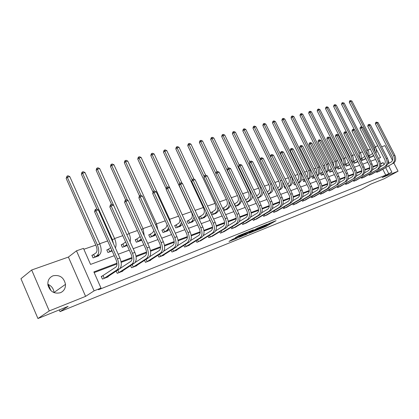 <?xml version="1.0" encoding="UTF-8"?>
<svg xmlns="http://www.w3.org/2000/svg" width="419" height="419" viewBox="0 0 419 419"><rect width="100%" height="100%" fill="white"/><g stroke="black" fill="none" stroke-linecap="round" stroke-linejoin="round"><path stroke-width="0.63" d="M258.533 229.444L266.227 226.312L276.09 220.656L268.516 223.709L270.213 223.259L269.647 223.62L258.533 229.444M47.829 284.276C51.49 285.837 53.559 288.576 54.03 292.493L54.041 292.635M60.399 292.74C63.908 291.147 65.605 288.345 65.495 284.344C63.882 277.436 59.734 274.581 53.056 275.791C49.123 277.546 47.42 280.699 47.96 285.239C50.081 291.614 54.224 294.112 60.399 292.74M389.052 163.216L387.952 159.414M232.692 239.275L228.999 241.433L236.772 238.291L247.692 232.058L238.401 235.829L235.263 237.777L245.382 233.221L238.647 237.154L234.734 238.83L236.044 237.924L232.692 239.275M37.94 318.534L20.95 278.714L31.676 269.998L49.253 310.919L37.94 318.534L68.124 306.347L60.011 311.642L361.257 189.393L370.909 184.109L384.239 178.73L398.05 171.203L382.149 177.572L391.885 172.235L385.768 175.105L98.455 289.739L101.01 288.089L94.092 290.844L76.483 250.824L83.475 248.388L90.551 264.41L114.235 255.684M49.253 310.919L85.596 296.364L94.092 290.844M249.054 233.242L257.69 229.759L267.521 224.097L258.68 227.685L249.054 233.242M246.786 234.252L238.93 237.364L248.671 231.702L253.406 229.764L249.148 232.252L251.562 231.335L257.847 227.962L246.718 234.106M398.05 171.203L393.865 163.028M392.498 160.351L384.961 145.623L381.641 146.791M48.279 284.454L50.961 290.676M59.268 309.924L60.011 311.642M385.768 175.105L382.809 169.286M381.264 166.254L380.656 165.055M377.608 165.28L372.884 167.066M369.788 168.239L364.907 170.088M361.78 171.271L356.731 173.183M353.568 174.383L348.346 176.357M345.146 177.567L339.751 179.615M336.515 180.84L330.931 182.951M327.658 184.192L321.881 186.382M318.566 187.633L312.584 189.896M309.232 191.169L303.042 193.51M299.648 194.793L293.237 197.223M289.807 198.522L283.16 201.036M279.688 202.356L272.8 204.959M269.281 206.295L262.147 208.992M258.586 210.343L251.185 213.145M247.577 214.512L239.898 217.419M236.243 218.802L228.282 221.819M224.574 223.217L216.309 226.349M212.553 227.768L203.969 231.021M200.167 232.461L191.242 235.839M187.387 237.301L178.117 240.81M174.21 242.287L164.567 245.943M160.603 247.44L150.573 251.238M146.556 252.762L136.112 256.711M132.037 258.256L121.164 262.373M117.032 263.939L94.165 272.596M379.494 171.141L376.718 172.35L376.351 171.628M372.077 174.021L369.233 175.262L368.856 174.514M364.483 176.97L361.576 178.243L361.183 177.467M356.71 179.992L353.736 181.291L353.332 180.489M348.749 183.082L345.701 184.418L345.287 183.585M340.6 186.251L337.478 187.618L337.044 186.754M332.246 189.493L329.046 190.896L328.601 190.001M323.688 192.819L320.409 194.259L319.948 193.327M314.91 196.228L311.547 197.705L311.071 196.736M305.912 199.722L302.46 201.24L301.968 200.23M296.678 203.304L293.138 204.87L292.63 203.817M287.204 206.986L283.574 208.594L283.04 207.494M277.478 210.762L273.748 212.412L273.198 211.27M267.49 214.638L263.661 216.34L263.085 215.141M257.229 218.618L253.296 220.373L252.699 219.121M246.681 222.714L242.643 224.516L242.02 223.207M235.845 226.92L231.691 228.779L231.042 227.402M224.694 231.246L220.425 233.158L219.75 231.717M213.229 235.698L208.835 237.673L208.128 236.154M201.424 240.276L196.899 242.313L196.16 240.716M189.268 244.989L189.383 245.241L184.611 247.095L183.836 245.414M176.745 249.844L176.865 250.112L171.947 252.023L171.135 250.243M163.839 254.852L163.965 255.129L158.895 257.098L158.042 255.218M150.531 260.01L150.662 260.304L145.44 262.336L144.534 260.34M136.804 265.332L136.945 265.641L131.55 267.741L130.597 265.62M122.636 270.821L122.783 271.151L117.215 273.319L116.21 271.062M102.802 275.817L101.236 276.42L102.414 279.075L108.165 276.839L108.008 276.488M370.38 149.117L367.992 149.955M362.487 151.877L360.298 152.642M354.406 154.7L352.421 155.397M349.546 156.402L349.116 156.549M346.12 157.596L344.35 158.214M341.443 159.23L340.657 159.508M337.625 160.566L336.085 161.106M333.147 162.132L331.984 162.541M328.915 163.609L327.616 164.065M324.641 165.107L323.086 165.652M319.98 166.736L318.932 167.102M315.926 168.15L313.951 168.841M310.809 169.941L310.029 170.214M306.986 171.277L304.582 172.12M301.397 173.23L300.9 173.403M297.815 174.482L294.955 175.482M288.408 177.771L285.067 178.939M278.75 181.144L274.901 182.49M268.841 184.611L264.457 186.141M258.654 188.168L253.715 189.896M248.195 191.829L242.659 193.761M237.437 195.584L231.283 197.737M226.38 199.449L219.566 201.832M215.005 203.424L207.499 206.048M203.299 207.515L195.06 210.396M191.247 211.731L182.396 214.821M178.546 216.173L169.658 219.278M165.259 220.813L156.528 223.866M151.552 225.605L142.984 228.601M137.395 230.555L129.01 233.483M122.767 235.667L114.581 238.526M107.652 240.951L99.675 243.738M95.794 245.094L83.863 249.263M369.191 155.706L368.442 155.978M372.119 156.622L369.333 157.801L368.427 156.009M361.655 158.413L360.864 158.696L361.791 160.535L364.64 159.325M353.945 161.184L353.128 161.472L354.065 163.331L356.983 162.095M346.047 164.018L345.214 164.316L346.157 166.196L349.142 164.929M337.96 166.919L337.112 167.223L338.06 169.129L341.118 167.83M329.68 169.894L328.81 170.203L329.769 172.136L332.644 171.093M321.195 172.937L320.299 173.262L321.268 175.215L323.74 174.32M312.501 176.059L311.584 176.389L312.558 178.368L314.606 177.625M303.586 179.259L302.644 179.599L303.634 181.605L305.231 181.024M294.442 182.543L293.478 182.888L294.473 184.92L295.599 184.512M284.705 186.041L284.077 186.266L285.077 188.325L285.706 188.1M274.529 189.692L275.54 191.782M279.07 190.252L278.834 190.587M269.27 193.793L268.427 194.358M259.204 197.428L257.722 198.239M248.865 201.162L248.986 201.403L246.707 202.225M238.243 204.996L238.364 205.252L235.373 206.337L238.081 204.624C240.448 202.592 240.794 199.465 239.118 195.238L212.024 138.49L210.699 139.532L211.092 137.945L211.626 137.532L212.339 137.338L213.81 138.013L228.235 168.197M223.275 208.091L222.636 208.322M227.323 208.94L227.449 209.207L223.699 210.563M211.951 212.161L210.757 212.59L211.825 214.863L216.225 213.271L216.094 212.993M200.303 216.34L199.072 216.785L200.151 219.095L204.682 217.456L204.545 217.162M188.314 220.645L187.047 221.101L188.136 223.447L192.798 221.761L192.656 221.452M175.97 225.076L174.66 225.548L175.765 227.931L180.563 226.192L180.416 225.867M163.248 229.643L161.907 230.125L163.017 232.55L167.961 230.759L167.804 230.413M150.143 234.347L148.755 234.844L149.876 237.311L154.978 235.462L154.815 235.101M136.631 239.202L135.201 239.715L136.332 242.219L141.591 240.312L141.418 239.93M122.688 244.204L121.211 244.733L122.358 247.278L127.208 245.524M108.301 249.368L106.777 249.918L107.934 252.505L112.135 250.986M93.447 254.705L91.871 255.271L93.039 257.905L98.826 255.805L98.622 255.349M85.596 296.364L68.391 257.072L31.676 269.998M68.391 257.072L76.483 250.824M375.204 146.734L377.781 145.838M116.995 263.184L93.866 271.921L101.01 288.089M384.108 164.583L383.123 162.651L380.625 163.593M377.65 164.714L372.837 166.537M369.83 167.673L364.86 169.548M361.817 170.701L356.679 172.638M353.605 173.801L348.294 175.807M345.183 176.98L339.694 179.054M336.546 180.243L330.874 182.385M327.689 183.59L321.818 185.806M318.597 187.026L312.527 189.32M309.259 190.551L302.979 192.923M299.674 194.175L293.169 196.631M289.828 197.894L283.092 200.439M279.703 201.717L272.732 204.352M269.302 205.645L262.074 208.379M258.596 209.689L251.107 212.522M247.587 213.852L239.82 216.785M236.253 218.131L228.193 221.174M224.579 222.541L216.22 225.7M212.553 227.082L203.875 230.361M200.156 231.765L191.148 235.169M187.377 236.594L178.017 240.129M174.194 241.574L164.463 245.251M160.582 246.718L150.463 250.541M146.53 252.029L136.002 256.004M132.006 257.512L121.049 261.65M388.659 173.518L385.684 167.679M388.701 165.992L391.885 172.235M378.488 158.351L380.546 157.591L376.168 149.007M118.205 254.223L129.288 250.138M133.195 248.703L143.848 244.775M147.692 243.36L157.942 239.584M161.729 238.191L171.586 234.561M175.32 233.184L184.81 229.691M188.482 228.334L197.621 224.972M201.246 223.636L210.05 220.394M213.622 219.079L222.107 215.953M225.632 214.654L233.812 211.642M237.285 210.359L245.178 207.452M248.603 206.19L256.224 203.388M259.602 202.141L266.955 199.434M270.286 198.203L277.388 195.589M280.678 194.379L287.539 191.85M290.786 190.655L297.411 188.215M300.617 187.031L307.027 184.674M310.191 183.506L316.387 181.223M319.514 180.076L325.505 177.866M328.59 176.729L334.388 174.592M337.442 173.471L343.051 171.402M346.063 170.292L351.494 168.291M354.474 167.197L359.732 165.259M362.676 164.175L367.767 162.3M370.674 161.226L375.613 159.409M380.667 164.044L383.123 162.651M254.239 230.251L254.59 230.11M256.601 230.162L265.997 224.825L261.178 227.025L254.867 230.691L256.601 230.162M244.57 234.142L244.246 234.268M245.283 234.478L251.081 231.712L245.283 234.478L244.979 233.844M368.469 156.088L372.627 153.543M373.57 155.402L370.113 157.518M371.423 157.041L373.717 155.685M361.88 126.978L349.31 102.283L349.619 100.974L350.164 100.597L351.908 101.016L375.592 147.493C376.555 149.51 376.665 151.453 375.927 153.323M351.908 101.016L350.682 101.346L374.403 147.912L375.194 151.888M350.164 100.597L350.682 101.346L349.31 102.283M369.432 155.58L370.349 157.392M378.786 171.544L392.048 163.918L377.488 172.052M387.858 163.887L391.1 162.064C392.797 160.823 393.158 159.021 392.189 156.659L375.387 123.841L375.696 122.5L376.278 122.133L378.048 122.552L394.871 155.365C396.327 158.906 395.777 161.608 393.226 163.462M378.048 122.552L376.843 122.924L393.692 155.805C395.148 159.356 394.598 162.059 392.048 163.918M376.278 122.133L376.843 122.924L375.387 123.841M377.299 171.093L377.723 171.926M360.916 158.806L364.829 156.497M365.766 158.351L362.582 160.247M363.922 159.759L365.887 158.592M354.395 129.67L341.564 104.362L341.873 103.037L342.423 102.66L344.193 103.084L368.076 150.122C369.123 152.359 369.176 154.454 368.233 156.418M344.193 103.084L342.936 103.42L366.855 150.552L367.594 155.145M342.423 102.66L342.936 103.42L341.564 104.362M361.896 158.288L362.823 160.121M353.186 161.582L356.82 159.487M357.758 161.352L354.877 163.038M356.25 162.541L357.868 161.572M358.062 155.051L333.634 106.494L333.953 105.153L335.017 104.635L336.295 105.2L360.382 152.815C361.513 155.281 361.503 157.528 360.34 159.555M336.295 105.2L335.011 105.541L359.135 153.254L359.769 158.429M334.503 104.776L335.011 105.541L333.634 106.494M354.186 161.053L355.118 162.907M371.349 174.44L384.605 166.783L370.019 174.959M380.253 166.825L383.647 164.908C385.349 163.656 385.705 161.839 384.726 159.45L367.772 126.224L368.086 124.867L368.673 124.501L369.165 124.343L370.464 124.92L387.434 158.141C388.905 161.724 388.366 164.452 385.81 166.322M370.464 124.92L369.233 125.302L386.229 158.592C387.701 162.179 387.161 164.913 384.605 166.783M368.673 124.501L369.233 125.302L367.772 126.224M369.825 173.964L370.265 174.833M363.744 177.399L376.985 169.721L362.383 177.928M372.46 169.836L376.016 167.82C377.718 166.563 378.074 164.725 377.084 162.305L359.979 128.664L360.298 127.292L360.885 126.92L361.388 126.763L362.702 127.345L379.824 160.98C381.311 164.609 380.771 167.364 378.216 169.245M362.702 127.345L361.44 127.737L378.587 161.441C380.075 165.076 379.541 167.836 376.985 169.721M360.885 126.92L361.44 127.737L359.979 128.664M362.173 176.907L362.624 177.803M345.272 164.431L348.592 162.514M349.535 164.4L346.99 165.893M348.393 165.385L349.65 164.625M350.357 159.021L349.792 156.884L325.521 108.673L325.841 107.322L326.914 106.798L328.208 107.364L352.505 155.569C353.725 158.282 353.631 160.676 352.232 162.745M328.208 107.364L326.893 107.72L351.41 156.413L352.086 159.346L351.735 161.75M326.391 106.934L326.893 107.72L325.521 108.673M346.288 163.887L347.231 165.767M337.169 167.343L340.155 165.62M341.108 167.527L338.913 168.82M340.354 168.302L341.228 167.762M342.244 162.672L341.689 159.723L317.209 110.909L317.539 109.537L318.623 109.008L319.927 109.584L344.439 158.392C345.743 161.373 345.565 163.902 343.899 165.982M319.927 109.584L318.581 109.946L343.13 158.853C344.161 161.053 344.271 163.143 343.47 165.117M318.084 109.15L318.581 109.946L317.209 110.909M338.206 166.788L339.16 168.689M328.868 170.329L331.508 168.81M332.466 170.743L330.638 171.816M332.115 171.282L332.592 170.983M333.838 166.259L333.393 162.63L308.698 113.193L309.033 111.805L310.133 111.271L311.448 111.852L336.174 161.284C337.562 164.552 337.285 167.212 335.341 169.266M311.448 111.852L310.07 112.224L334.833 161.755C335.959 164.211 336.007 166.469 334.975 168.532M309.578 111.417L310.07 112.224L308.698 113.193M329.926 169.763L330.884 171.685M355.951 180.432L369.176 172.728L354.558 180.971M364.478 172.921L368.201 170.8C369.904 169.533 370.255 167.679 369.254 165.233L351.997 131.163L352.321 129.775L352.903 129.398L353.421 129.241L354.752 129.827L372.025 163.892C373.528 167.563 372.999 170.35 370.438 172.24M354.752 129.827L353.458 130.23L370.757 164.363C372.266 168.045 371.737 170.832 369.176 172.728M352.903 129.398L353.458 130.23L351.997 131.163M354.338 179.919L354.804 180.846M347.974 183.532L361.178 175.807L346.55 184.088M356.291 176.085L360.193 173.859C361.896 172.581 362.241 170.706 361.23 168.228L343.821 133.724L344.151 132.315L344.732 131.938L345.261 131.776L346.602 132.373L364.038 166.872C365.557 170.591 365.033 173.403 362.472 175.31M346.602 132.373L345.282 132.786L362.739 167.359C364.258 171.083 363.739 173.901 361.178 175.807M344.732 131.938L345.282 132.786L343.821 133.724M346.314 182.998L346.796 183.962M339.804 186.712L352.981 178.965L338.343 187.283M347.901 179.327L351.986 176.991C353.688 175.708 354.029 173.812 353.008 171.303L335.436 136.348L335.771 134.923L336.357 134.541L336.902 134.373L338.259 134.976L355.846 169.931C357.381 173.696 356.868 176.535 354.306 178.452M338.259 134.976L336.902 135.4L354.516 170.428C356.05 174.199 355.542 177.048 352.981 178.965M336.357 134.541L336.902 135.4L335.436 136.348M338.091 186.156L338.589 187.152M331.434 189.969L344.575 182.202L329.936 190.551M339.296 182.658L343.575 180.201C345.277 178.908 345.612 176.996 344.575 174.451L326.846 139.035L327.187 137.594L327.773 137.212L328.328 137.039L329.701 137.652L347.451 173.063C349.001 176.881 348.498 179.751 345.937 181.678M329.701 137.652L328.307 138.087L346.089 173.571C347.639 177.394 347.136 180.275 344.575 182.202M327.773 137.212L328.307 138.087L326.846 139.035M329.669 189.388L330.182 190.425M322.855 193.306L335.954 185.523L321.315 193.908M330.471 186.078L334.943 183.491C336.646 182.197 336.976 180.259 335.928 177.682L318.037 141.795L318.382 140.328L318.969 139.946L319.54 139.768L320.923 140.391L338.84 176.279C340.406 180.144 339.914 183.045 337.353 184.983M320.923 140.391L319.498 140.836L337.442 176.797C339.008 180.673 338.515 183.58 335.954 185.523M318.969 139.946L319.498 140.836L318.037 141.795M321.038 192.698L321.567 193.777M314.056 196.731L328.548 188.377L327.113 188.927L312.48 197.344M321.41 189.587L326.097 186.869C327.794 185.565 328.114 183.606 327.061 180.998L309.002 144.623L309.353 143.141L309.94 142.753L310.521 142.57L311.925 143.204L330.004 179.573C331.591 183.491 331.104 186.424 328.548 188.377M311.925 143.204L310.463 143.659L328.569 180.112C330.156 184.035 329.669 186.974 327.113 188.927M309.94 142.753L310.463 143.659L309.002 144.623M312.181 196.092L312.731 197.213M305.032 200.24L319.514 191.855L318.042 192.421L303.419 200.869M312.108 193.196L317.01 190.336C318.707 189.021 319.021 187.047 317.958 184.402L299.732 147.525L300.088 146.022L300.669 145.634L301.271 145.445L302.691 146.084L320.938 182.956C322.541 186.926 322.064 189.891 319.514 191.855M302.691 146.084L301.188 146.556L319.467 183.506C321.069 187.487 320.598 190.456 318.042 192.421M300.669 145.634L301.188 146.556L299.732 147.525M303.105 199.575L303.675 200.738M295.777 203.844L310.238 195.427L308.73 196.008L294.122 204.488M302.549 196.904L307.687 193.892C309.384 192.572 309.688 190.572 308.609 187.89L290.215 150.505L290.577 148.981L291.158 148.593L291.776 148.399L293.211 149.049L311.631 186.429C313.255 190.456 312.789 193.452 310.238 195.427M293.211 149.049L291.666 149.531L310.118 186.994C311.741 191.027 311.275 194.034 308.73 196.008M291.158 148.593L291.666 149.531L290.215 150.505M293.787 203.142L294.379 204.352M286.282 207.536L300.711 199.093L299.166 199.69L284.58 208.201M292.734 200.717L298.113 197.548C299.805 196.218 300.104 194.196 299.014 191.478L280.442 153.564L280.814 152.018L281.395 151.626L282.029 151.432L283.48 152.087L302.073 190.001C303.712 194.076 303.256 197.108 300.711 199.093M283.48 152.087L281.893 152.584L300.517 190.577C302.162 194.667 301.706 197.705 299.166 199.69M281.395 151.626L281.893 152.584L280.442 153.564M284.223 206.797L284.836 208.065M276.53 211.333L290.933 202.864L289.34 203.477L274.785 212.009M282.647 204.634L288.282 201.303C289.964 199.963 290.257 197.92 289.152 195.165L270.407 156.706L270.784 155.14L271.36 154.742L272.015 154.543L273.481 155.208L292.253 193.662C293.913 197.799 293.468 200.869 290.933 202.864M273.481 155.208L271.852 155.716L290.655 194.259C292.315 198.407 291.875 201.476 289.34 203.477M271.36 154.742L271.852 155.716L270.407 156.706M274.408 210.553L275.042 211.873M266.521 215.225L280.882 206.735L279.243 207.363L264.724 215.926M272.271 208.672L278.174 205.158C279.855 203.812 280.133 201.743 279.017 198.952L260.094 159.932L260.477 158.345L261.053 157.947L261.723 157.738L263.211 158.419L282.16 197.433C283.836 201.628 283.412 204.729 280.882 206.735M263.211 158.419L261.535 158.942L280.515 198.046C282.197 202.246 281.772 205.357 279.243 207.363M261.053 157.947L261.535 158.942L260.094 159.932M264.321 214.408L264.986 215.785M256.234 219.226L270.548 210.715L268.862 211.365L254.391 219.944M261.603 212.826L267.783 209.123C269.459 207.772 269.731 205.677 268.6 202.843L249.494 163.253L249.886 161.64L250.457 161.242L251.149 161.027L252.652 161.713L271.784 201.303C273.481 205.556 273.068 208.693 270.548 210.715M252.652 161.713L250.929 162.253L270.093 201.932C271.795 206.2 271.386 209.343 268.862 211.365M250.457 161.242L250.929 162.253L249.494 163.253M253.961 218.367L254.652 219.807M245.665 223.343L259.921 214.806L258.188 215.471L243.764 224.081M250.62 217.105L257.098 213.198C258.764 211.841 259.026 209.725 257.884 206.85L238.594 166.662L238.992 165.028L239.563 164.63L240.27 164.41L241.794 165.107L261.11 205.284C262.828 209.605 262.43 212.779 259.921 214.806M241.794 165.107L240.024 165.657L259.371 205.933C261.095 210.265 260.697 213.444 258.188 215.471M239.563 164.63L240.024 165.657L238.594 166.662M243.313 222.431L244.031 223.94M234.797 227.569L248.991 219.017L247.21 219.703L232.844 228.329M239.317 221.515L246.11 217.393C247.765 216.031 248.017 213.889 246.859 210.967L227.381 170.172L227.789 168.517L228.355 168.113L229.083 167.888L230.623 168.595L250.133 209.385C251.866 213.769 251.489 216.979 248.991 219.017M230.623 168.595L228.805 169.161L248.341 210.05C250.08 214.444 249.703 217.66 247.21 219.703M228.355 168.113L228.805 169.161L227.381 170.172M232.362 226.606L233.111 228.187M223.62 231.917L237.741 223.348L235.907 224.055L221.614 232.697M227.669 226.066L234.797 221.714C236.442 220.342 236.683 218.173 235.509 215.209L215.843 173.785L216.256 172.104L216.822 171.696L217.571 171.465L219.127 172.183L238.83 213.601C240.585 218.053 240.223 221.3 237.741 223.348M219.127 172.183L217.257 172.769L236.986 214.292C238.746 218.749 238.385 222.002 235.907 224.055M216.822 171.696L217.257 172.769L215.843 173.785M221.101 230.895L221.881 232.555M212.119 236.389L226.155 227.81L224.27 228.538L210.055 237.196M215.67 230.764L223.144 226.16C224.783 224.778 225.008 222.583 223.819 219.577L203.959 177.504L204.383 175.797L204.949 175.388L205.719 175.147L207.295 175.88L227.187 217.948C228.968 222.463 228.622 225.752 226.155 227.81M207.295 175.88L205.368 176.483L225.291 218.655C227.072 223.18 226.731 226.475 224.27 228.538M204.949 175.388L205.368 176.483L203.959 177.504M209.51 235.305L210.328 237.049M200.282 240.998L214.224 232.409L212.281 233.158L198.161 241.826M203.299 235.614L211.145 230.738C212.768 229.35 212.983 227.129 211.778 224.076L191.724 181.333L192.159 179.604L192.714 179.191L193.51 178.944L195.107 179.688L215.193 222.421C216.995 227.009 216.675 230.335 214.224 232.409M195.107 179.688L193.117 180.306L213.24 223.154C215.047 227.753 214.727 231.084 212.281 233.158M192.714 179.191L193.117 180.306L191.724 181.333M197.574 239.841L198.428 241.679M188.094 245.738L201.927 237.144L199.921 237.913L185.905 246.592M190.53 240.626L198.779 235.457C200.387 234.064 200.586 231.817 199.371 228.711L179.117 185.282L179.557 183.522L180.112 183.108L180.929 182.852L182.548 183.611L202.833 227.035C204.661 231.697 204.357 235.064 201.927 237.144M182.548 183.611L180.5 184.25L200.816 227.789C202.644 232.461 202.351 235.834 199.921 237.913M180.112 183.108L180.5 184.25L179.117 185.282M185.282 244.507L186.177 246.445M175.54 250.625L189.252 242.025L187.183 242.821L173.283 251.5M177.347 245.812L186.031 240.323C187.623 238.924 187.801 236.646 186.57 233.493L166.118 189.351L166.568 187.565L167.118 187.146L167.961 186.884L169.601 187.654L190.09 231.791C191.939 236.526 191.656 239.935 189.252 242.025M169.601 187.654L167.485 188.314L188.011 232.571C189.859 237.316 189.587 240.731 187.183 242.821M167.118 187.146L167.485 188.314L166.118 189.351M172.618 249.305L173.56 251.353M320.362 173.382L322.635 172.083M323.604 174.037L322.164 174.891M325.165 169.836L324.893 165.61L299.983 115.539L300.318 114.13L301.429 113.591L302.764 114.183L327.705 164.248C329.182 167.825 328.789 170.606 326.537 172.597M302.764 114.183L301.35 114.56L326.328 164.73C327.553 167.453 327.522 169.878 326.239 172M300.868 113.738L301.35 114.56L299.983 115.539M321.446 172.806L322.41 174.754M311.647 176.519L313.532 175.451M314.512 177.431L313.475 178.038M316.225 173.424C316.984 172.01 316.968 170.423 316.177 168.663L291.048 117.938L291.388 116.513L291.933 116.121L292.514 115.969L293.86 116.566L319.027 167.286C320.551 171.067 320.1 173.927 317.67 175.86L317.482 175.975M293.86 116.566L292.415 116.953L317.612 167.778C318.932 170.795 318.812 173.377 317.256 175.514M291.933 116.121L292.415 116.953L291.048 117.938M312.752 175.928L313.726 177.902M302.712 179.73L304.189 178.908M305.179 180.914L304.571 181.265M307.001 177.033C308.054 175.592 308.133 173.848 307.242 171.795L281.887 120.4L282.233 118.959L282.778 118.561L283.375 118.404L284.737 119.012L310.123 170.397C311.668 174.231 311.228 177.122 308.798 179.065L308.185 179.437M284.737 119.012L283.249 119.41L308.677 170.905C310.091 174.241 309.871 176.965 308.012 179.086M282.778 118.561L283.249 119.41L281.887 120.4M303.838 179.128L304.823 181.128M293.546 183.024L294.594 182.459M297.495 180.657C298.867 179.269 299.061 177.384 298.071 175.006L272.491 122.924L272.848 121.463L273.392 121.065L274 120.902L275.377 121.52L300.994 173.592C302.555 177.473 302.125 180.395 299.7 182.354L298.642 183.003M275.377 121.52L273.853 121.924L299.506 174.11C301.02 177.792 300.68 180.657 298.496 182.705M273.392 121.065L273.853 121.924L272.491 122.924M284.145 186.408L284.731 186.094M287.685 184.308L287.843 184.213C289.445 182.894 289.723 180.924 288.67 178.3L262.854 125.517L263.216 124.034L263.761 123.631L264.384 123.464L265.777 124.092L291.624 176.87C293.2 180.804 292.781 183.758 290.367 185.727L288.838 186.67M265.777 124.092L264.216 124.506L290.1 177.405C291.682 181.343 291.263 184.302 288.848 186.277L288.691 186.371M263.761 123.631L264.216 124.506L262.854 125.517M277.598 188.042L278.211 187.66C279.813 186.329 280.081 184.339 279.017 181.684L252.971 128.172L253.338 126.674L253.877 126.266L254.522 126.093L255.925 126.727L270.449 156.523M255.925 126.727L254.323 127.156L280.442 180.783C282.039 184.779 281.636 187.77 279.227 189.755L278.614 190.132M282.568 181.657C283.448 185.125 282.851 187.633 280.788 189.189L278.766 190.441M253.877 126.266L254.323 127.156L252.971 128.172M267.233 191.886L268.328 191.2C269.92 189.865 270.182 187.848 269.103 185.156L242.821 130.901L243.193 129.377L243.732 128.968L244.392 128.795L245.817 129.44L260.267 159.225M245.817 129.44L244.172 129.88L270.527 184.25C272.146 188.299 271.753 191.326 269.354 193.321L268.254 194.002M268.411 194.327L270.952 192.745L269.354 193.321M273.036 186.623C273.361 189.493 272.664 191.53 270.952 192.745M243.732 128.968L244.172 129.88L242.821 130.901M256.575 195.846L258.172 194.835C259.759 193.489 260.01 191.452 258.921 188.723L232.404 133.698L232.781 132.158L233.32 131.744L233.996 131.566L235.431 132.221L249.803 161.985M235.431 132.221L233.744 132.671L260.34 187.812C261.98 191.923 261.603 194.976 259.209 196.988L257.606 197.993M258.256 198.046L260.854 196.391L259.209 196.988M263.006 191.258C263.038 193.678 262.32 195.39 260.854 196.391M233.32 131.744L233.744 132.671L232.404 133.698M245.607 199.926L247.744 198.569C249.326 197.218 249.562 195.16 248.462 192.389L221.698 136.578L222.086 135.012L222.62 134.599L223.311 134.415L224.767 135.075L239.113 164.945M224.767 135.075L223.034 135.541L249.876 191.473C251.531 195.642 251.17 198.732 248.792 200.753L246.65 202.105M247.891 201.801L250.478 200.141L248.792 200.753M252.599 195.841C252.442 197.862 251.735 199.297 250.478 200.141M222.62 134.599L223.034 135.541L221.698 136.578M234.321 204.121L237.023 202.403C238.594 201.047 238.825 198.962 237.709 196.155L210.699 139.532M237.243 205.656L239.82 203.995L238.081 204.624M213.81 138.013L212.024 138.49L211.626 137.532M241.831 200.444L239.82 203.995M234.546 203.995L235.598 206.206M222.683 208.421L226.003 206.352C227.564 204.985 227.784 202.88 226.658 200.031L199.392 142.57L199.795 140.962L200.324 140.543L201.057 140.344L202.545 141.03L217.084 171.617M228.753 200.979C229.575 204.545 229.015 207.086 227.072 208.599L224.333 210.333M226.297 209.62L228.858 207.955L227.072 208.599M202.545 141.03L200.711 141.522L215.905 173.518M230.707 205.095L228.858 207.955M200.324 140.543L200.711 141.522L199.392 142.57M223.537 207.95L224.6 210.191M210.841 212.768L214.669 210.411C216.22 209.039 216.424 206.902 215.282 204.016L187.77 145.697L188.178 144.063L188.702 143.638L189.456 143.439L190.964 144.131L205.635 175.173M217.707 206.63C217.985 209.516 217.33 211.532 215.743 212.695L213.02 214.434M215.041 213.7L217.581 212.03L215.743 212.695M190.964 144.131L189.074 144.639L204.179 176.624M219.216 209.819L217.581 212.03M188.702 143.638L189.074 144.639L187.77 145.697M212.218 212.014L213.287 214.287M199.161 216.969L203.006 214.586C204.54 213.208 204.734 211.05 203.582 208.112L175.807 148.907L176.226 147.252L176.745 146.828L177.52 146.619L179.049 147.326L194.013 179.18M206.101 211.972C206.085 214.324 205.415 215.968 204.09 216.906L201.382 218.65M203.461 217.896L205.98 216.225L204.09 216.906M179.049 147.326L177.106 147.844L192.106 179.803M207.337 214.612L205.98 216.225M176.745 146.828L177.106 147.844L175.807 148.907M200.57 216.194L201.649 218.503M187.136 221.295L190.996 218.886C192.52 217.498 192.698 215.314 191.53 212.333L163.499 152.217L163.923 150.536L164.437 150.107L165.238 149.892L166.783 150.61L182.103 183.402M194.034 217.272L192.096 221.242L189.404 222.992M191.541 222.217L194.039 220.535L192.096 221.242M166.783 150.61L164.782 151.144L179.809 183.333M195.065 219.488L194.039 220.535M164.437 150.107L164.782 151.144L163.499 152.217M188.581 220.499L189.671 222.84M174.754 225.752L178.635 223.311C179.709 222.479 180.102 221.012 179.814 218.907M181.527 222.604L179.741 225.705L177.069 227.459M179.269 226.658L181.746 224.982L179.741 225.705M166.238 188.875L150.824 155.622L151.259 153.914L151.767 153.485L152.595 153.265L154.155 153.993L183.229 217.011M154.155 153.993L152.097 154.543L167.207 187.12M182.37 224.432L181.746 224.982M151.767 153.485L152.097 154.543L150.824 155.622M176.237 224.93L177.337 227.308M162.001 230.34L165.893 227.873L167.144 224.914M168.569 227.999L167.013 230.303L164.358 232.063M166.631 231.241L169.077 229.56L167.013 230.303M153.035 192.274L137.772 159.131L138.218 157.397L138.72 156.963L139.569 156.737L141.151 157.476L169.763 219.504L170.915 223.641M141.151 157.476L139.029 158.047L154.281 191.137M138.72 156.963L139.029 158.047L137.772 159.131M163.52 229.492L164.63 231.911M148.855 235.069L152.762 232.576L153.867 230.675M155.145 233.467L153.893 235.049L151.264 236.808M153.605 235.96L155.632 234.54M139.496 195.914L124.323 162.745L124.773 160.985L125.271 160.55L126.145 160.315L127.748 161.069L156.633 224.097L157.874 229.78M127.748 161.069L125.564 161.65L141.035 195.453M125.271 160.55L125.564 161.65L124.323 162.745M150.416 234.195L151.537 236.656M135.306 239.946L139.223 237.426L140.035 236.374M141.234 239.019L137.762 241.7M140.176 240.825L141.596 239.809M125.695 200.02L110.454 166.474L110.915 164.688L111.407 164.243L112.308 164.002L113.931 164.767L143.089 228.832L144.272 235.834M113.931 164.767L111.674 165.374L127.528 200.235M111.407 164.243L111.674 165.374L110.454 166.474M136.903 239.045L138.034 241.548M162.598 255.658L176.179 247.058L174.042 247.88L160.273 256.564M163.729 251.185L172.874 245.34C174.451 243.937 174.618 241.632 173.366 238.427L152.71 193.547L153.171 191.729L153.715 191.315L154.585 191.043L156.245 191.823L176.938 236.698C178.808 241.512 178.557 244.963 176.179 247.058M156.245 191.823L154.066 192.504L174.791 237.5C176.666 242.323 176.42 245.785 174.042 247.88M153.715 191.315L154.066 192.504L152.71 193.547M159.56 254.249L160.55 256.418M149.258 260.848L162.682 252.259L160.482 253.107L146.859 261.786M149.635 256.763L159.304 250.52C160.859 249.111 161.006 246.781 159.739 243.523L138.878 197.878L139.349 196.029L139.883 195.61L140.784 195.333L142.465 196.129L163.363 241.768C165.259 246.655 165.034 250.153 162.682 252.259M142.465 196.129L140.213 196.83L161.147 242.596C163.049 247.498 162.829 251.002 160.482 253.107M139.883 195.61L140.213 196.83L138.878 197.878M146.095 259.335L147.137 261.634M121.321 244.974L125.648 242.056M126.81 244.633L123.83 246.744M126.323 245.843L127.093 245.267M111.533 204.425L96.15 170.318L96.621 168.501L97.103 168.056L98.036 167.81L99.68 168.585L129.115 233.723C130.398 236.73 130.733 239.459 130.12 241.894M99.68 168.585L97.355 169.208L127.245 235.52M97.103 168.056L97.355 169.208L96.15 170.318M122.966 244.052L124.108 246.592M135.494 266.206L148.75 257.622L146.477 258.502L133.017 267.17M135.018 262.577L145.283 255.873C146.818 254.459 146.949 252.091 145.665 248.781L124.595 202.351L125.077 200.471L125.6 200.052L126.533 199.763L128.235 200.575L149.347 246.995C151.269 251.971 151.07 255.511 148.75 257.622M128.235 200.575L125.915 201.298L147.059 247.854C148.986 252.84 148.792 256.386 146.477 258.502M125.6 200.052L125.915 201.298L124.595 202.351M132.2 264.578L133.294 267.018M106.892 250.169L110.668 247.708M111.831 250.3L109.459 251.955M97.061 209.285L81.391 174.283L81.873 172.439L82.344 171.989L83.302 171.738L84.968 172.528L114.686 238.767C116.189 242.397 116.43 245.471 115.414 247.99M84.968 172.528L82.569 173.167L112.334 239.595L113.57 243.879M82.344 171.989L82.569 173.167L81.391 174.283M108.579 249.216L109.731 251.798M121.285 271.732L134.358 263.169L132.006 264.07L118.729 272.727M119.651 268.773L130.807 261.398C132.315 259.979 132.425 257.585 131.126 254.213L109.841 206.97L110.333 205.059L110.852 204.634L111.815 204.336L113.539 205.163L134.866 252.406C136.809 257.46 136.641 261.047 134.358 263.169M113.539 205.163L111.14 205.912L132.498 253.286C134.447 258.355 134.284 261.954 132.006 264.07M110.852 204.634L111.14 205.912L109.841 206.97M117.849 269.977L119.012 272.575M91.991 255.532L95.941 252.924C97.318 251.489 97.365 249.106 96.092 245.775L66.15 178.379L67.108 176.053L68.098 175.786L69.784 176.593L99.785 243.984C101.697 248.98 101.613 252.552 99.528 254.689L97.266 256.37M69.784 176.593L67.307 177.258L97.355 244.832C99.266 249.85 99.188 253.427 97.114 255.564L94.61 257.334M67.108 176.053L67.307 177.258L66.15 178.379M93.725 254.548L94.888 257.177M106.615 277.441L119.483 268.898L117.053 269.831L103.975 278.467M101.325 276.624L115.838 267.107C117.32 265.688 117.409 263.258 116.089 259.832L94.594 211.742L95.097 209.799L95.611 209.374L96.6 209.065L98.35 209.909L119.892 257.989C121.866 263.137 121.73 266.772 119.483 268.898M98.35 209.909L95.872 210.684L117.446 258.905C119.42 264.064 119.289 267.71 117.053 269.831M95.611 209.374L95.872 210.684L94.594 211.742M103.079 275.665L104.258 278.316M265.866 225.563L266.227 226.312M264.855 226.365L265.091 226.857M261 226.658L261.178 227.025M255.103 229.748L255.391 230.356M249.012 231.524L249.31 232.147M248.326 231.906L248.666 232.629M247.194 232.561L247.493 233.194M241.276 234.577L241.433 234.907M239.537 235.274L239.815 235.85M238.348 235.855L238.621 236.426M373.685 155.622L372.884 155.91M375.592 147.493L374.403 147.912M394.871 155.365L393.692 155.805M365.824 158.461L365.358 158.628M368.076 150.122L366.855 150.552M360.382 152.815L359.135 153.254M387.434 158.141L386.229 158.592M379.824 160.98L378.587 161.441M352.505 155.569L351.227 156.02M344.439 158.392L343.13 158.853M336.174 161.284L334.833 161.755M372.025 163.892L370.757 164.363M364.038 166.872L362.739 167.359M355.846 169.931L354.516 170.428M347.451 173.063L346.089 173.571M338.84 176.279L337.442 176.797M330.004 179.573L328.569 180.112M320.938 182.956L319.467 183.506M311.631 186.429L310.118 186.994M302.073 190.001L300.517 190.577M292.253 193.662L290.655 194.259M282.16 197.433L280.515 198.046M271.784 201.303L270.093 201.932M261.11 205.284L259.371 205.933M250.133 209.385L248.341 210.05M238.83 213.601L236.986 214.292M227.187 217.948L225.291 218.655M215.193 222.421L213.24 223.154M202.833 227.035L200.816 227.789M190.09 231.791L188.011 232.571M327.705 164.248L326.328 164.73M319.027 167.286L317.612 167.778M308.798 179.065L308.122 179.311M310.123 170.397L308.677 170.905M299.7 182.354L298.532 182.778M300.994 173.592L299.506 174.11M290.367 185.727L288.848 186.277M291.624 176.87L290.1 177.405M280.788 189.189L279.227 189.755M281.893 180.275L280.442 180.783M271.69 183.841L270.527 184.25M261.199 187.513L260.34 187.812M250.415 191.289L249.876 191.473M169.763 219.504L169.114 219.729M155.585 234.436L153.893 235.049M156.633 224.097L155.459 224.505M141.47 239.537L140.36 239.935M143.089 228.832L141.36 229.439M176.938 236.698L174.791 237.5M163.363 241.768L161.147 242.596M126.884 244.806L126.402 244.979M129.115 233.723L126.831 234.52M149.347 246.995L147.059 247.854M114.686 238.767L112.334 239.595M134.866 252.406L132.498 253.286M99.528 254.689L97.114 255.564M99.785 243.984L97.355 244.832M119.892 257.989L117.446 258.905M65.495 284.344L54.03 292.493M254.563 230.062L254.867 230.691M248.839 231.607L249.148 232.252M244.549 234.095L244.858 234.745M234.582 238.516L234.734 238.83"/></g></svg>
